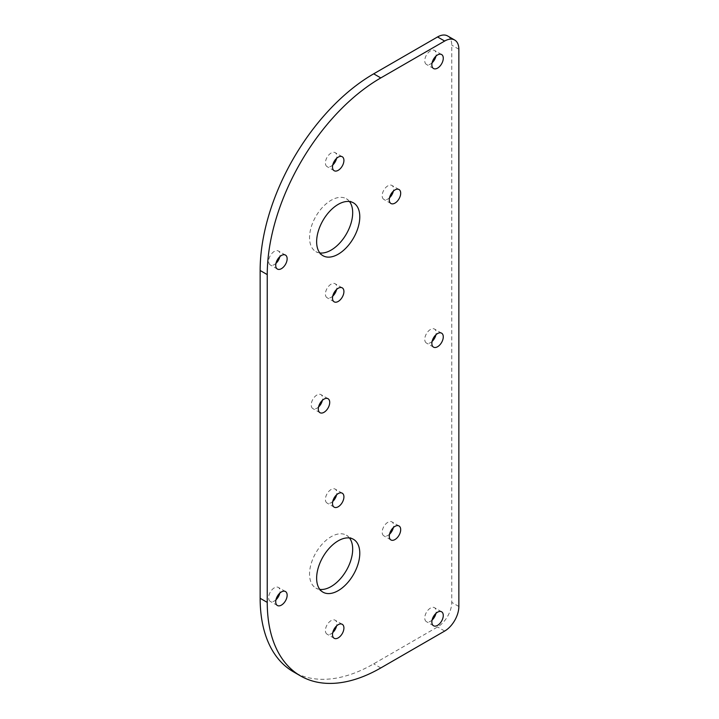 <?xml version="1.0" encoding="UTF-8"?>
<svg xmlns="http://www.w3.org/2000/svg" width="719" height="719" viewBox="0 0 719 719"><rect width="100%" height="100%" fill="white"/><g stroke="black" fill="none" stroke-linecap="round" stroke-linejoin="round"><path stroke-width="0.54" stroke-dasharray="3.6 2.7" d="M332.744 632.576A8.071 4.656 -60 0 1 331.108 633.79A8.071 4.656 -60 0 1 327.082 634.185A8.071 4.656 -60 0 1 325.842 627.723A8.071 4.656 -60 0 1 331.108 620.614A8.071 4.656 -60 0 1 335.144 620.209A8.071 4.656 -60 0 1 336.582 625.916M389.518 534.235A8.071 4.656 -60 0 1 387.892 535.448A8.071 4.656 -60 0 1 383.856 535.853A8.071 4.656 -60 0 1 382.616 529.382A8.071 4.656 -60 0 1 387.892 522.273A8.071 4.656 -60 0 1 391.918 521.877A8.071 4.656 -60 0 1 393.356 527.584M275.97 599.79A8.071 4.656 -60 0 1 274.334 601.003A8.071 4.656 -60 0 1 270.299 601.408A8.071 4.656 -60 0 1 269.068 594.937A8.071 4.656 -60 0 1 274.334 587.827A8.071 4.656 -60 0 1 278.37 587.432A8.071 4.656 -60 0 1 279.808 593.139M332.744 501.458A8.071 4.656 -60 0 1 331.108 502.671A8.071 4.656 -60 0 1 327.082 503.066A8.071 4.656 -60 0 1 325.842 496.604A8.071 4.656 -60 0 1 331.108 489.495A8.071 4.656 -60 0 1 335.144 489.091A8.071 4.656 -60 0 1 336.582 494.807M332.744 296.129A8.071 4.656 -60 0 1 331.108 297.342A8.071 4.656 -60 0 1 327.082 297.738A8.071 4.656 -60 0 1 325.842 291.276A8.071 4.656 -60 0 1 331.108 284.167A8.071 4.656 -60 0 1 335.144 283.762A8.071 4.656 -60 0 1 336.582 289.478M389.518 197.788A8.071 4.656 -60 0 1 387.892 199.001A8.071 4.656 -60 0 1 383.856 199.406A8.071 4.656 -60 0 1 382.616 192.935A8.071 4.656 -60 0 1 387.892 185.826A8.071 4.656 -60 0 1 391.918 185.43A8.071 4.656 -60 0 1 393.356 191.137M275.97 263.352A8.071 4.656 -60 0 1 274.334 264.565A8.071 4.656 -60 0 1 270.299 264.96A8.071 4.656 -60 0 1 269.068 258.498A8.071 4.656 -60 0 1 274.334 251.38A8.071 4.656 -60 0 1 278.37 250.985A8.071 4.656 -60 0 1 279.808 256.692M332.744 165.011A8.071 4.656 -60 0 1 331.108 166.224A8.071 4.656 -60 0 1 327.082 166.628A8.071 4.656 -60 0 1 325.842 160.157A8.071 4.656 -60 0 1 331.108 153.048A8.071 4.656 -60 0 1 335.144 152.644A8.071 4.656 -60 0 1 336.582 158.36M432.101 620.048A8.071 4.656 -60 0 1 430.465 621.27A8.071 4.656 -60 0 1 426.43 621.665A8.071 4.656 -60 0 1 425.199 615.203A8.071 4.656 -60 0 1 430.465 608.085A8.071 4.656 -60 0 1 434.501 607.69A8.071 4.656 -60 0 1 435.939 613.397M432.101 341.426A8.071 4.656 -60 0 1 430.465 342.639A8.071 4.656 -60 0 1 426.43 343.044A8.071 4.656 -60 0 1 425.199 336.573A8.071 4.656 -60 0 1 430.465 329.464A8.071 4.656 -60 0 1 434.501 329.068A8.071 4.656 -60 0 1 435.939 334.775M318.544 406.99A8.071 4.656 -60 0 1 316.917 408.203A8.071 4.656 -60 0 1 312.882 408.599A8.071 4.656 -60 0 1 311.651 402.137A8.071 4.656 -60 0 1 316.917 395.019A8.071 4.656 -60 0 1 320.953 394.623A8.071 4.656 -60 0 1 322.391 400.33M432.101 62.805A8.071 4.656 -60 0 1 430.465 64.018A8.071 4.656 -60 0 1 426.43 64.422A8.071 4.656 -60 0 1 425.199 57.951A8.071 4.656 -60 0 1 430.465 50.842A8.071 4.656 -60 0 1 434.501 50.447A8.071 4.656 -60 0 1 435.939 56.154M319.82 589.391A30.513 17.616 -60 0 1 315.857 588.061A30.513 17.616 -60 0 1 311.183 563.615A30.513 17.616 -60 0 1 331.108 536.725A30.513 17.616 -60 0 1 346.369 535.215A30.513 17.616 -60 0 1 349.497 537.992M319.82 252.944A30.513 17.616 -60 0 1 315.857 251.614A30.513 17.616 -60 0 1 311.183 227.168A30.513 17.616 -60 0 1 331.108 200.286A30.513 17.616 -60 0 1 346.369 198.768A30.513 17.616 -60 0 1 349.497 201.545M447.604 35.95A20.069 11.585 -60 0 1 451.757 45.135L451.757 602.387A20.069 11.585 -60 0 1 437.565 626.968L373.691 663.844A160.58 92.715 -60 0 1 293.406 671.798M380.791 667.942L373.691 663.844M444.666 631.066L437.565 626.968M458.857 606.485L451.757 602.387M458.857 49.234L451.757 45.135M342.244 624.308L335.144 620.209M399.018 525.966L391.918 521.877M285.47 591.53L278.37 587.432M342.244 493.189L335.144 489.091M342.244 287.861L335.144 283.762M399.018 189.528L391.918 185.43M285.47 255.083L278.37 250.985M342.244 156.742L335.144 152.644M441.601 611.788L434.501 607.69M441.601 333.167L434.501 329.068M328.053 398.721L320.953 394.623M441.601 54.536L434.501 50.447M353.46 539.313L346.369 535.215M353.46 202.866L346.369 198.768M322.957 255.712L315.857 251.614M322.957 592.159L315.857 588.061M433.53 68.521L426.43 64.422M319.982 412.697L312.882 408.599M433.53 347.142L426.43 343.044M433.53 625.764L426.43 621.665M334.173 170.718L327.082 166.628M277.399 269.059L270.299 264.96M390.947 203.504L383.856 199.406M334.173 301.836L327.082 297.738M334.173 507.165L327.082 503.066M277.399 605.506L270.299 601.408M390.947 539.951L383.856 535.853M334.173 638.283L327.082 634.185"/><path stroke-width="1.08" d="M336.582 625.916A8.071 4.656 -60 0 1 332.744 632.576M338.209 624.703A8.071 4.656 -60 0 1 342.244 624.308A8.071 4.656 -60 0 1 343.484 630.77A8.071 4.656 -60 0 1 338.209 637.888A8.071 4.656 -60 0 1 334.173 638.283A8.071 4.656 -60 0 1 332.942 631.821A8.071 4.656 -60 0 1 338.209 624.703M393.356 527.584A8.071 4.656 -60 0 1 389.518 534.235M394.983 526.371A8.071 4.656 -60 0 1 399.018 525.966A8.071 4.656 -60 0 1 400.258 532.437A8.071 4.656 -60 0 1 394.983 539.547A8.071 4.656 -60 0 1 390.947 539.951A8.071 4.656 -60 0 1 389.716 533.48A8.071 4.656 -60 0 1 394.983 526.371M279.808 593.139A8.071 4.656 -60 0 1 275.97 599.79M281.435 591.926A8.071 4.656 -60 0 1 285.47 591.53A8.071 4.656 -60 0 1 286.71 597.992A8.071 4.656 -60 0 1 281.435 605.101A8.071 4.656 -60 0 1 277.399 605.506A8.071 4.656 -60 0 1 276.159 599.035A8.071 4.656 -60 0 1 281.435 591.926M336.582 494.807A8.071 4.656 -60 0 1 332.744 501.458M338.209 493.594A8.071 4.656 -60 0 1 342.244 493.189A8.071 4.656 -60 0 1 343.484 499.66A8.071 4.656 -60 0 1 338.209 506.769A8.071 4.656 -60 0 1 334.173 507.165A8.071 4.656 -60 0 1 332.942 500.703A8.071 4.656 -60 0 1 338.209 493.594M336.582 289.478A8.071 4.656 -60 0 1 332.744 296.129M338.209 288.265A8.071 4.656 -60 0 1 342.244 287.861A8.071 4.656 -60 0 1 343.484 294.332A8.071 4.656 -60 0 1 338.209 301.441A8.071 4.656 -60 0 1 334.173 301.836A8.071 4.656 -60 0 1 332.942 295.374A8.071 4.656 -60 0 1 338.209 288.265M393.356 191.137A8.071 4.656 -60 0 1 389.518 197.788M394.983 189.924A8.071 4.656 -60 0 1 399.018 189.528A8.071 4.656 -60 0 1 400.258 195.99A8.071 4.656 -60 0 1 394.983 203.1A8.071 4.656 -60 0 1 390.947 203.504A8.071 4.656 -60 0 1 389.716 197.033A8.071 4.656 -60 0 1 394.983 189.924M279.808 256.692A8.071 4.656 -60 0 1 275.97 263.352M281.435 255.479A8.071 4.656 -60 0 1 285.47 255.083A8.071 4.656 -60 0 1 286.71 261.545A8.071 4.656 -60 0 1 281.435 268.654A8.071 4.656 -60 0 1 277.399 269.059A8.071 4.656 -60 0 1 276.159 262.597A8.071 4.656 -60 0 1 281.435 255.479M336.582 158.36A8.071 4.656 -60 0 1 332.744 165.011M338.209 157.146A8.071 4.656 -60 0 1 342.244 156.742A8.071 4.656 -60 0 1 343.484 163.213A8.071 4.656 -60 0 1 338.209 170.322A8.071 4.656 -60 0 1 334.173 170.718A8.071 4.656 -60 0 1 332.942 164.256A8.071 4.656 -60 0 1 338.209 157.146M435.939 613.397A8.071 4.656 -60 0 1 432.101 620.048M437.565 612.184A8.071 4.656 -60 0 1 441.601 611.788A8.071 4.656 -60 0 1 442.841 618.25A8.071 4.656 -60 0 1 437.565 625.359A8.071 4.656 -60 0 1 433.53 625.764A8.071 4.656 -60 0 1 432.29 619.293A8.071 4.656 -60 0 1 437.565 612.184M435.939 334.775A8.071 4.656 -60 0 1 432.101 341.426M437.565 333.562A8.071 4.656 -60 0 1 441.601 333.167A8.071 4.656 -60 0 1 442.841 339.629A8.071 4.656 -60 0 1 437.565 346.738A8.071 4.656 -60 0 1 433.53 347.142A8.071 4.656 -60 0 1 432.29 340.671A8.071 4.656 -60 0 1 437.565 333.562M322.391 400.33A8.071 4.656 -60 0 1 318.544 406.99M324.017 399.117A8.071 4.656 -60 0 1 328.053 398.721A8.071 4.656 -60 0 1 329.284 405.183A8.071 4.656 -60 0 1 324.017 412.302A8.071 4.656 -60 0 1 319.982 412.697A8.071 4.656 -60 0 1 318.742 406.235A8.071 4.656 -60 0 1 324.017 399.117M435.939 56.154A8.071 4.656 -60 0 1 432.101 62.805M437.565 54.941A8.071 4.656 -60 0 1 441.601 54.536A8.071 4.656 -60 0 1 442.841 61.007A8.071 4.656 -60 0 1 437.565 68.116A8.071 4.656 -60 0 1 433.53 68.521A8.071 4.656 -60 0 1 432.29 62.05A8.071 4.656 -60 0 1 437.565 54.941M349.497 537.992A30.513 17.616 -60 0 1 349.937 562.932A30.513 17.616 -60 0 1 331.108 586.551A30.513 17.616 -60 0 1 319.82 589.391M338.209 540.823A30.513 17.616 -60 0 1 353.46 539.313A30.513 17.616 -60 0 1 358.143 563.759A30.513 17.616 -60 0 1 338.209 590.65A30.513 17.616 -60 0 1 322.957 592.159A30.513 17.616 -60 0 1 318.274 567.713A30.513 17.616 -60 0 1 338.209 540.823M349.497 201.545A30.513 17.616 -60 0 1 349.937 226.485A30.513 17.616 -60 0 1 331.108 250.104A30.513 17.616 -60 0 1 319.82 252.944M338.209 204.376A30.513 17.616 -60 0 1 353.46 202.866A30.513 17.616 -60 0 1 358.143 227.321A30.513 17.616 -60 0 1 338.209 254.202A30.513 17.616 -60 0 1 322.957 255.712A30.513 17.616 -60 0 1 318.274 231.266A30.513 17.616 -60 0 1 338.209 204.376M300.497 675.896L293.406 671.798A160.58 92.715 -60 0 1 260.143 598.289L260.143 270.497A160.58 92.715 -60 0 1 373.691 73.823L437.565 36.948A20.069 11.585 -60 0 1 447.604 35.95L454.696 40.048A20.069 11.585 -60 0 1 458.857 49.234L458.857 606.485A20.069 11.585 -60 0 1 444.666 631.066L380.791 667.942A160.58 92.715 -60 0 1 300.497 675.896A160.58 92.715 -60 0 1 267.243 602.387L267.243 274.595A160.58 92.715 -60 0 1 380.791 77.922L444.666 41.046A20.069 11.585 -60 0 1 454.696 40.048M267.243 274.595L260.143 270.497M380.791 77.922L373.691 73.823M267.243 602.387L260.143 598.289M444.666 41.046L437.565 36.948"/></g></svg>
